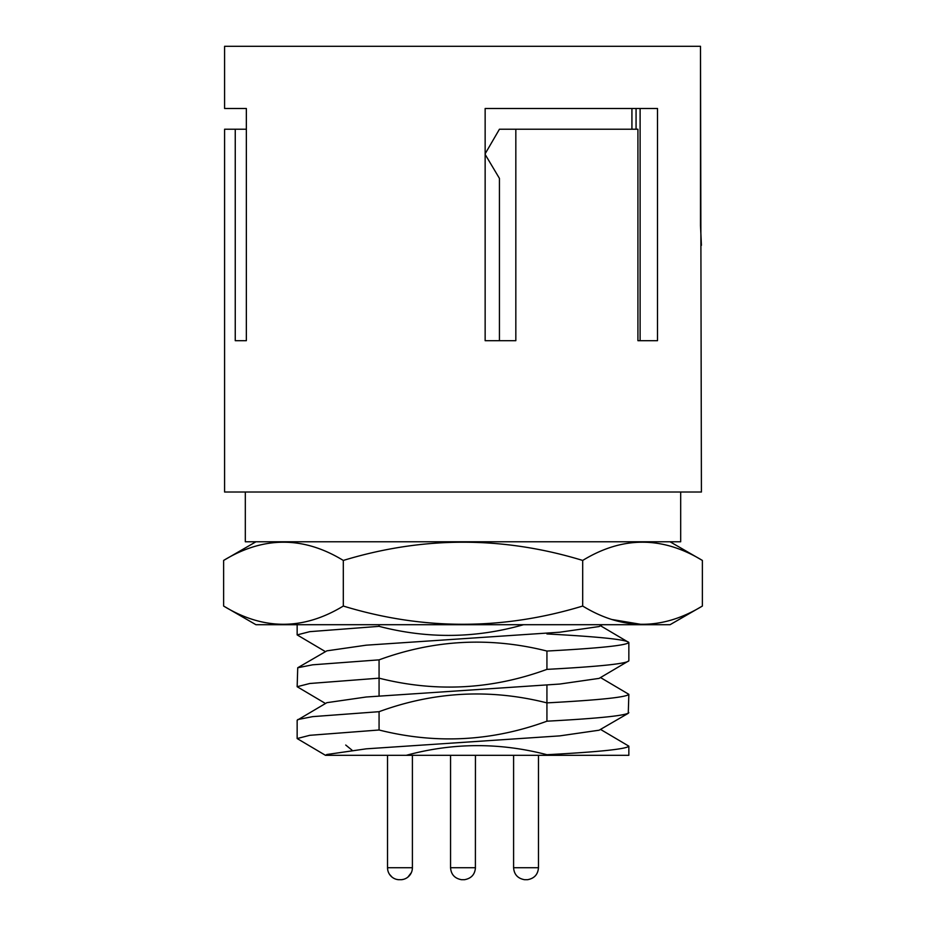<?xml version="1.0" encoding="UTF-8"?>
<svg xmlns="http://www.w3.org/2000/svg" width="926" height="926" viewBox="0 0 926 926"><rect width="100%" height="100%" fill="white"/><g stroke="black" fill="none" stroke-linecap="round" stroke-linejoin="round"><path stroke-width="1.39" d="M600.523 729.399L628.847 746.159C626.67 749.041 599.365 751.889 546.93 754.713C499.808 742.42 452.918 742.617 406.282 755.315L387.531 755.315L387.531 867.731L412.406 867.731L412.406 755.315L412.406 867.731A12.026 12.026 0 0 1 401.479 879.7L398.446 879.7A12.026 12.026 0 0 1 387.531 867.731L387.681 869.63M527.322 879.7L524.521 879.7C517.75 878.45 514.104 874.457 513.594 867.731L538.469 867.731C537.971 874.457 534.325 878.45 527.554 879.7L527.554 879.7M379.07 695.276L379.07 678.168C435.891 692.486 491.845 689.557 546.93 669.371L546.93 651.047C599.365 648.235 626.67 645.387 628.847 642.494L600.523 625.745M297.732 719.571L312.664 716.631L379.07 711.689L379.07 730.001L309.77 735.313L297.153 738.554L297.153 720.243L326.89 702.672L366.245 697L559.755 684.048L599.11 678.388L628.847 660.817L628.847 642.494C626.67 639.611 599.365 636.764 546.93 633.94M546.93 685.772L546.93 702.88C599.365 700.068 626.67 697.209 628.847 694.326L600.523 677.566M628.847 694.326L628.268 713.309L599.11 730.209L559.755 735.881L366.245 748.833L326.89 754.493L325.477 755.315L297.153 738.554M628.847 746.159L628.847 755.315L325.477 755.315M464.505 879.7L461.495 879.7C454.712 878.45 451.066 874.457 450.557 867.731L475.443 867.731C474.934 874.457 471.288 878.45 464.516 879.7M223.617 606.044L255.935 624.703L670.065 624.703L702.383 606.044L702.383 560.438C662.368 536.119 622.469 536.119 582.697 560.438C503.096 536.131 423.298 536.131 343.303 560.438C303.508 536.131 263.609 536.131 223.617 560.438L223.617 606.044C263.412 630.351 303.311 630.351 343.303 606.044C422.904 630.351 502.702 630.351 582.697 606.044C622.469 630.363 662.368 630.363 702.383 606.044M642.297 624.564L612.225 619.552M680.679 492.019L680.679 541.779L245.321 541.779L245.321 492.019M631.926 129.223L631.926 108.492L631.926 129.223M485.143 340.687L515.828 340.687L515.828 129.223L637.921 129.223L637.921 340.687L657.506 340.687L657.506 108.492L485.143 108.492L485.143 340.687L485.143 154.399L499.438 178.394L499.438 340.687L485.143 340.687M235.25 340.687L246.351 340.687L235.25 340.687L235.25 129.223L224.59 129.223L224.59 492.019L701.41 492.019L700.496 46.3L224.59 46.3L224.59 108.492L246.351 108.492L224.59 108.492M246.351 340.687L246.351 108.492L246.351 129.223L235.25 129.223M701.341 244.557L701.41 245.321M515.828 129.223L499.438 129.223L485.143 153.797L485.143 108.492L640.109 108.492L640.109 340.687L637.921 340.687M343.303 606.044L343.303 560.438M582.697 606.044L582.697 560.438M546.93 754.713L546.93 755.315M358.316 755.315L326.172 755.315M351.973 750.129L345.722 745.036M379.07 730.001C435.891 744.319 491.845 741.379 546.93 721.192L546.93 702.88C490.109 688.562 434.155 691.502 379.07 711.689M628.847 712.638C626.67 715.532 599.365 718.379 546.93 721.192M297.153 686.722L297.732 667.75L312.664 664.81L379.07 659.856L379.07 678.168L309.77 683.492L297.153 686.722L325.477 703.482M546.93 651.047C490.109 636.729 434.155 639.669 379.07 659.856M628.847 660.817C626.67 663.699 599.365 666.546 546.93 669.371M297.732 667.75L326.89 650.839L366.245 645.179L559.755 632.215L599.11 626.555L602.305 624.703M523.56 624.703C475.709 638.396 427.546 638.952 379.07 626.346L309.77 631.659L297.153 634.9L325.477 651.661M379.07 626.346L379.07 624.703M475.397 867.731L475.443 755.315M636.069 108.492L636.069 129.223M412.406 867.731L412.255 869.63M411.364 872.616L407.903 877.107M403.4 879.364L401.479 879.7M513.594 755.315L513.594 867.731L513.594 755.315M255.935 541.779L223.617 560.438M700.473 225.087L701.387 244.915L700.496 224.59L700.496 46.3M670.065 541.779L702.383 560.438M450.557 755.315L450.557 867.731M297.153 624.703L297.153 634.9M538.469 755.315L538.469 867.731M389.452 874.248L392.022 877.107M396.536 879.364L398.446 879.7"/></g></svg>
